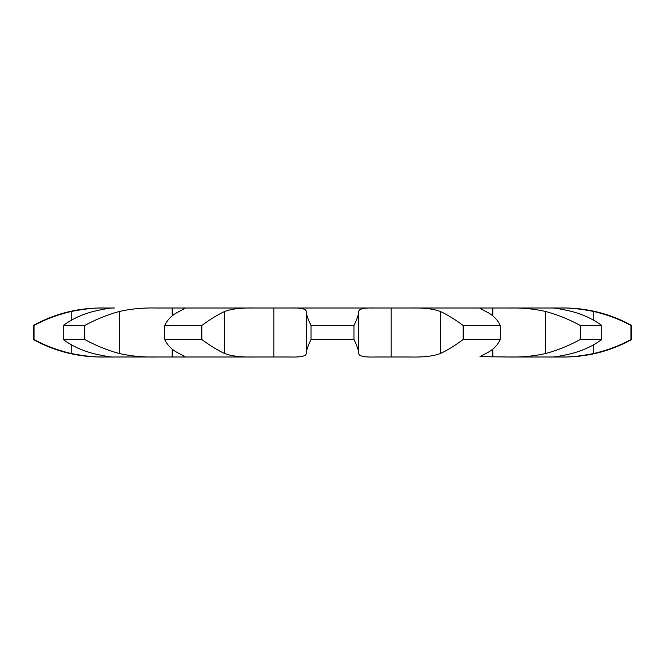 <?xml version="1.0" encoding="UTF-8"?>
<svg xmlns="http://www.w3.org/2000/svg" width="665" height="665" viewBox="0 0 665 665"><rect width="100%" height="100%" fill="white"/><g stroke="black" fill="none" stroke-linecap="round" stroke-linejoin="round"><path stroke-width="1" d="M551.485 356.997L563.97 356.997A139.999 139.999 0 0 0 631.75 339.499L630.977 339.499L630.977 325.501L631.75 325.501A139.999 139.999 0 0 0 563.97 308.003L551.485 308.003M550.637 356.997L508.634 356.997L550.637 356.997C553.363 357.313 560.445 356.149 571.875 353.506C583.629 350.297 593.579 345.634 601.717 339.499L601.717 325.501C593.579 319.366 583.629 314.703 571.875 311.494C560.445 308.851 553.363 307.687 550.637 308.003L156.366 308.003C143.299 307.687 130.972 308.851 119.376 311.494C107.481 314.703 95.926 319.366 84.738 325.501L63.283 325.501C71.421 319.366 81.371 314.703 93.125 311.494C104.555 308.851 111.637 307.687 114.363 308.003L114.363 308.003M601.717 339.499L580.262 339.499C569.074 345.634 557.519 350.297 545.624 353.506C534.028 356.149 521.701 357.313 508.634 356.997L479.997 356.64L485.857 353.506C492.557 350.297 497.387 345.634 500.321 339.499L500.321 325.501C497.387 319.366 492.557 314.703 485.857 311.494L479.997 308.361L482.69 308.003L409.939 308.003C423.447 307.687 433.597 308.851 440.388 311.494C447.346 314.703 454.935 319.366 463.156 325.501L500.321 325.501M500.321 339.499L463.156 339.499C454.935 345.634 447.346 350.297 440.388 353.506C433.597 356.149 423.447 357.313 409.939 356.997L374.503 356.997C364.171 357.313 358.917 356.149 358.751 353.506L358.751 311.494C358.917 308.851 364.171 307.687 374.503 308.003L290.497 308.003C300.829 307.687 306.083 308.851 306.249 311.494L306.249 353.506C306.39 350.297 307.995 345.634 311.045 339.499L353.955 339.499L353.955 325.501C357.005 319.366 358.61 314.703 358.751 311.494M306.249 353.506C306.083 356.149 300.829 357.313 290.497 356.997L255.061 356.997C241.553 357.313 231.403 356.149 224.612 353.506C217.654 350.297 210.065 345.634 201.844 339.499L201.844 325.501C210.065 319.366 217.654 314.703 224.612 311.494C231.403 308.851 241.553 307.687 255.061 308.003L182.31 308.003L185.003 308.361L179.143 311.494C172.443 314.703 167.613 319.366 164.679 325.501L201.844 325.501M201.844 339.499L164.679 339.499C167.613 345.634 172.443 350.297 179.143 353.506L185.003 356.64L182.31 356.997L255.061 356.997L156.366 356.997C143.299 357.313 130.972 356.149 119.376 353.506C107.481 350.297 95.926 345.634 84.738 339.499L84.738 325.501M114.363 356.997L156.366 356.997L114.363 356.997C111.637 357.313 104.555 356.149 93.125 353.506C81.371 350.297 71.421 345.634 63.283 339.499L84.738 339.499M113.516 356.997L104.871 356.997C99.775 356.997 99.775 356.997 104.871 356.997L104.871 356.997C95.752 357.313 84.546 356.149 71.255 353.506C57.597 350.297 45.187 345.634 34.023 339.499L34.023 325.501C45.187 319.366 57.597 314.703 71.255 311.494C84.546 308.851 95.752 307.687 104.871 308.003L104.871 308.003C99.775 308.003 99.775 308.003 104.871 308.003L101.03 308.003C76.957 308.094 54.364 313.93 33.25 325.501L34.023 325.501M113.516 308.02L104.871 308.003M172.193 308.003L172.193 315.85M273.822 308.003L273.822 356.997M391.178 308.003L391.178 356.997L391.178 308.003M492.807 308.003L492.807 315.85M580.262 339.499L580.262 325.501C569.074 319.366 557.519 314.703 545.624 311.494C534.028 308.851 521.701 307.687 508.634 308.003L550.637 308.003M563.97 356.997L560.13 356.997C569.248 357.313 580.454 356.149 593.745 353.506C607.403 350.297 619.813 345.634 630.977 339.499M630.977 325.501C619.813 319.366 607.403 314.703 593.745 311.494C580.454 308.851 569.248 307.687 560.13 308.003L563.97 308.003M492.807 356.997L492.807 349.15M358.751 353.506C358.61 350.297 357.005 345.634 353.955 339.499M172.193 356.997L172.193 349.15M33.25 325.501L33.25 339.499L34.023 339.499M580.262 325.501L601.717 325.501M311.045 339.499L311.045 325.501L353.955 325.501M311.045 325.501C307.995 319.366 306.39 314.703 306.249 311.494M463.156 339.499L463.156 325.501M164.679 339.499L164.679 325.501M63.283 339.499L63.283 325.501M593.745 353.506L593.745 344.678M593.745 320.322L593.745 311.494M545.624 353.506L545.624 311.494M440.388 353.506L440.388 311.494M224.612 353.506L224.612 311.494M119.376 353.506L119.376 311.494M71.255 353.506L71.255 344.678M71.255 320.322L71.255 311.494M104.871 356.997L101.03 356.997C76.957 356.906 54.364 351.07 33.25 339.499M631.75 325.501L631.75 339.499"/></g></svg>

